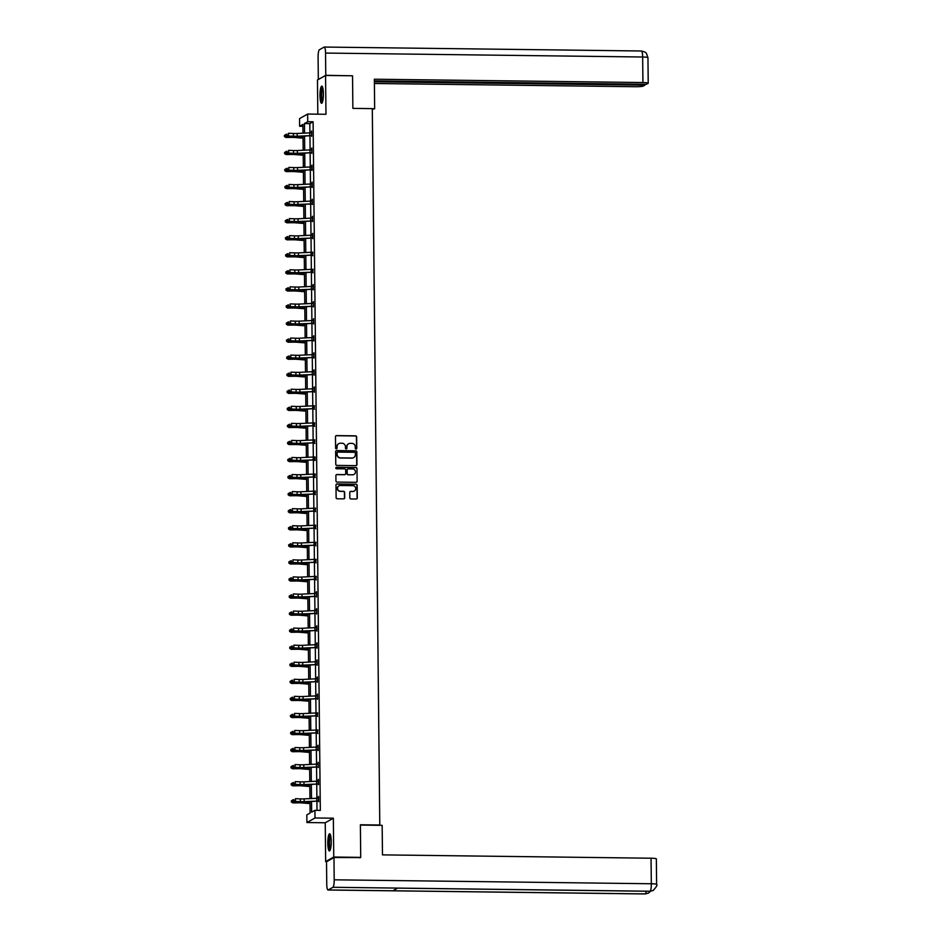 <?xml version="1.0" encoding="UTF-8"?>
<svg xmlns="http://www.w3.org/2000/svg" width="941" height="941" viewBox="0 0 941 941"><rect width="100%" height="100%" fill="white"/><g stroke="black" fill="none" stroke-linecap="round" stroke-linejoin="round"><path stroke-width="1.41" d="M356.039 449.069A0.753 0.741 60.7 0 0 356.78 448.328L356.651 436.93A1.082 1.047 60.7 0 0 355.592 435.836L336.525 435.601A1.082 1.047 60.7 0 0 335.478 436.659L335.596 448.069A0.753 0.741 60.7 0 0 336.713 448.739A0.753 0.741 60.7 0 0 337.078 448.092L337.066 446.61A3.458 3.364 60.7 0 1 340.419 443.223L342.006 443.235A3.458 3.364 60.7 0 1 345.429 446.716L345.453 448.187A0.753 0.741 60.7 0 0 346.559 448.857A0.753 0.741 60.7 0 0 346.935 448.21L346.911 446.728A3.458 3.364 60.7 0 1 350.264 443.34L351.852 443.364A3.458 3.364 60.7 0 1 355.275 446.834L355.298 448.316A0.753 0.741 60.7 0 0 356.039 449.069M356.286 449.033A0.753 0.741 60.7 0 0 356.557 448.457L356.439 437.047A1.082 1.047 60.7 0 0 355.369 435.965L336.313 435.73A1.082 1.047 60.7 0 0 335.902 435.801M336.596 448.786A0.753 0.741 60.7 0 0 336.866 448.21L337.066 446.61M346.441 448.916A0.753 0.741 60.7 0 0 346.711 448.328L346.911 446.728M331.232 841.395A8.587 1.706 -89.3 0 0 329.632 833.773A8.587 1.706 -89.3 0 0 327.809 843.324A8.587 1.706 -89.3 0 0 329.421 850.946A8.587 1.706 -89.3 0 0 331.232 841.395M323.398 93.724A8.587 1.706 -89.3 0 0 321.798 86.102A8.587 1.706 -89.3 0 0 319.987 95.653A8.587 1.706 -89.3 0 0 321.587 103.275A8.587 1.706 -89.3 0 0 323.398 93.724M349.829 497.86A1.082 1.047 60.7 0 0 350.899 498.953L356.251 499.012A1.082 1.047 60.7 0 0 357.298 497.954L357.168 485.285A1.082 1.047 60.7 0 0 356.098 484.203L337.031 483.968A1.082 1.047 60.7 0 0 335.984 485.027L336.125 497.695A1.082 1.047 60.7 0 0 337.196 498.777L343.653 498.859A1.082 1.047 60.7 0 0 344.7 497.801L344.641 492.378A1.082 1.047 60.7 0 0 343.571 491.296L340.371 491.249A2.894 2.811 60.7 0 1 338.925 485.862A2.894 2.811 60.7 0 1 340.313 485.509L352.851 485.662A2.894 2.811 60.7 0 1 354.298 491.061A2.894 2.811 60.7 0 1 352.91 491.414L350.817 491.378A1.082 1.047 60.7 0 0 349.77 492.449L349.829 497.86M326.762 861.603L325.645 861.591L333.749 857.028L360.721 857.369L360.379 824.775L379.788 825.01L372.295 108.627L352.875 108.38L352.534 75.786L325.562 75.456L325.974 114.284L307.636 114.049L307.719 121.707L313.106 121.777L320.328 810.389L314.929 810.319L315.012 817.976L306.907 822.54L306.825 814.882L310.107 813.036L309.989 801.697M333.749 857.028L333.349 818.2L315.012 817.976M355.898 465.63A1.082 1.047 60.7 0 0 356.945 464.572L356.815 451.903A1.082 1.047 60.7 0 0 355.745 450.81L336.69 450.574A1.082 1.047 60.7 0 0 335.643 451.633L335.772 464.301A1.082 1.047 60.7 0 0 336.843 465.395L355.898 465.63M356.992 468.594L357.121 481.263A1.082 1.047 60.7 0 1 356.074 482.321L337.019 482.086A1.082 1.047 60.7 0 1 335.949 481.004L335.89 475.581A1.082 1.047 60.7 0 1 336.937 474.523L344.665 474.617A1.082 1.047 60.7 0 0 345.712 473.558L345.676 469.959A1.082 1.047 60.7 0 0 344.606 468.877L336.56 468.771A0.753 0.741 60.7 0 1 336.184 467.359A0.753 0.741 60.7 0 1 336.549 467.265L355.921 467.512A1.082 1.047 60.7 0 1 356.992 468.594L357.121 481.263M360.721 857.369L359.815 857.874M325.562 75.456L317.458 80.009L317.823 114.179M313.106 121.777L309.824 123.624L309.918 132.916M309.954 135.975L310.107 149.984M310.13 153.03L310.283 167.039M310.307 170.098L310.459 184.107M310.495 187.165L310.636 201.162M310.671 204.221L310.812 218.23M310.848 221.288L310.989 235.285M311.024 238.344L311.177 252.353M311.2 255.411L311.353 269.42M311.389 272.467L311.53 286.476M311.565 289.534L311.706 303.543M311.742 306.59L311.883 320.599M311.918 323.657L312.071 337.666M312.094 340.713L312.247 354.722M312.283 357.78L312.424 371.789M312.459 374.847L312.6 388.845M312.635 391.903L312.777 405.912M312.812 408.97L312.965 422.98M312.988 426.026L313.141 440.035M313.165 443.093L313.318 457.103M313.353 460.149L313.494 474.158M313.529 477.216L313.671 491.226M313.706 494.272L313.859 508.281M313.882 511.339L314.035 525.349M314.059 528.407L314.212 542.404M314.247 545.462L314.388 559.472M314.423 562.53L314.565 576.527M314.6 579.585L314.741 593.595M314.776 596.653L314.929 610.662M314.953 613.708L315.106 627.718M315.141 630.776L315.282 644.785M315.317 647.831L315.458 661.841M315.494 664.899L315.635 678.908M315.67 681.966L315.823 695.964M315.847 699.022L316 713.031M316.035 716.089L316.176 730.087M316.211 733.145L316.352 747.154M316.388 750.212L316.529 764.221M316.564 767.268L316.717 781.277M316.741 784.335L316.894 798.344M316.917 801.391L317.011 810.342M311.671 136.316L311.612 130.987L311.083 132.893M311.847 153.371L311.789 148.043L311.259 149.96M312.024 170.439L311.965 165.11L311.436 167.016M312.2 187.494L312.141 182.166L311.612 184.083M312.377 204.562L312.33 199.233L311.789 201.139M312.565 221.617L312.506 216.289L311.977 218.206M312.741 238.685L312.683 233.356L312.153 235.262M312.365 255.517L312.33 252.329M312.541 272.572L312.506 269.397M313.271 289.875L313.224 284.547L312.683 286.452M313.447 306.931L313.4 301.602L312.871 303.52M313.635 323.998L313.576 318.67L313.047 320.575M313.812 341.054L313.753 335.725L313.224 337.643M313.988 358.121L313.929 352.793L313.4 354.698M314.165 375.177L314.106 369.848L313.576 371.766M314.341 392.244L314.294 386.916L313.765 388.821M313.976 409.076L313.941 405.889M314.153 426.132L314.118 422.956M314.329 443.199L314.294 440.012M314.506 460.255L314.47 457.079M314.682 477.322L314.647 474.135M314.87 494.378L314.835 491.202M315.047 511.445L315.012 508.258M315.223 528.501L315.188 525.325M315.4 545.568L315.364 542.381M315.576 562.636L315.541 559.448M315.753 579.691L315.729 576.504M316.494 596.982L316.435 591.666L315.905 593.571M316.67 614.05L316.611 608.721L316.082 610.638M316.846 631.117L316.788 625.789L316.258 627.694M317.023 648.173L316.976 642.844L316.435 644.761M317.199 665.24L317.152 659.912L316.623 661.817M317.388 682.296L317.329 676.967L316.799 678.884M317.564 699.363L317.505 694.035L316.976 695.94M317.188 716.195L317.152 713.007M317.364 733.251L317.329 730.063M318.093 750.542L318.046 745.225L317.517 747.13M318.281 767.609L318.223 762.281L317.693 764.198M318.458 784.676L318.399 779.348L317.87 781.253M318.634 801.732L318.576 796.404L318.046 798.321M333.349 818.2L325.245 822.763L325.645 861.591M325.245 822.763L306.907 822.54M302.92 126.306L299.614 126.27L299.532 118.613L307.636 114.049M311.53 801.626L311.647 812.165L314.929 810.319M307.719 121.707L304.437 123.553L304.531 133.151M304.566 136.21L304.708 150.207M304.743 153.265L304.884 167.275M304.919 170.333L305.072 184.33M305.096 187.388L305.249 201.398M305.284 204.456L305.425 218.465M305.46 221.511L305.602 235.521M305.637 238.579L305.778 252.588M305.813 255.634L305.966 269.644M305.99 272.702L306.143 286.711M306.178 289.757L306.319 303.767M306.354 306.825L306.495 320.834M306.531 323.892L306.672 337.89M306.707 340.948L306.86 354.957M306.884 358.015L307.037 372.013M307.06 375.071L307.213 389.08M307.248 392.138L307.389 406.147M307.425 409.194L307.566 423.203M307.601 426.261L307.754 440.27M307.778 443.317L307.93 457.326M307.954 460.384L308.107 474.393M308.142 477.452L308.283 491.449M308.319 494.507L308.46 508.516M308.495 511.575L308.636 525.572M308.672 528.63L308.824 542.639M308.848 545.698L309.001 559.707M309.036 562.753L309.177 576.762M309.213 579.821L309.354 593.83M309.389 596.876L309.53 610.885M309.565 613.944L309.718 627.953M309.742 631.011L309.895 645.008M309.93 648.067L310.071 662.076M310.107 665.134L310.248 679.131M310.283 682.19L310.424 696.199M310.459 699.257L310.612 713.266M310.636 716.313L310.789 730.322M310.812 733.38L310.965 747.389M311 750.436L311.142 764.445M311.177 767.503L311.318 781.512M311.353 784.559L311.506 798.568M302.99 133.21L302.896 124.424L299.614 126.27M309.954 798.638L309.812 784.629M309.777 781.571L309.636 767.574M309.601 764.515L309.46 750.506M309.424 747.448L309.271 733.439M309.248 730.392L309.095 716.383M309.06 713.325L308.919 699.316M308.883 696.269L308.742 682.26M308.707 679.202L308.566 665.193M308.53 662.135L308.377 648.137M308.354 645.079L308.201 631.07M308.178 628.012L308.025 614.014M307.989 610.956L307.848 596.947M307.813 593.889L307.672 579.879M307.636 576.833L307.484 562.824M307.46 559.766L307.307 545.756M307.284 542.71L307.131 528.701M307.095 525.643L306.954 511.633M306.919 508.587L306.778 494.578M306.742 491.52L306.601 477.51M306.566 474.452L306.413 460.455M306.39 457.397L306.237 443.387M306.201 440.329L306.06 426.332M306.025 423.274L305.884 409.264M305.849 406.206L305.707 392.197M305.672 389.151L305.519 375.141M305.496 372.083L305.343 358.074M305.307 355.028L305.166 341.018M305.131 337.96L304.99 323.951M304.955 320.893L304.813 306.895M304.778 303.837L304.625 289.828M304.602 286.77L304.449 272.772M304.425 269.714L304.272 255.705M304.237 252.647L304.096 238.638M304.061 235.591L303.919 221.582M303.884 218.524L303.731 204.515M303.708 201.468L303.555 187.459M303.531 184.401L303.378 170.392M303.343 167.333L303.202 153.336M303.167 150.278L303.026 136.269M309.824 123.624L304.437 123.553M348.499 443.823A3.458 3.364 60.7 0 0 346.7 446.857M338.654 443.705A3.458 3.364 60.7 0 0 336.854 446.74M356.298 465.548A1.082 1.047 60.7 0 0 356.721 464.689L356.592 452.021A1.082 1.047 60.7 0 0 355.522 450.939L336.466 450.704A1.082 1.047 60.7 0 0 336.066 450.774M355.345 453.068A0.753 0.741 60.7 0 0 354.592 452.303L337.866 452.092A0.753 0.741 60.7 0 0 337.137 452.833L337.149 454.397A3.458 3.364 60.7 0 0 340.571 457.867L352.005 458.008A3.458 3.364 60.7 0 0 355.357 454.621L355.345 453.068M337.396 452.256A0.753 0.741 60.7 0 0 336.913 452.962L337.137 452.833M353.557 457.655A3.458 3.364 60.7 0 1 351.793 458.138L340.36 457.996A3.458 3.364 60.7 0 1 336.925 454.515L336.913 452.962M356.474 482.251A1.082 1.047 60.7 0 0 356.898 481.392M345.065 474.535A1.082 1.047 60.7 0 1 344.441 474.735L336.713 474.64A1.082 1.047 60.7 0 0 336.313 474.723M356.768 468.724A1.082 1.047 60.7 0 0 355.698 467.63L336.325 467.395A0.753 0.741 60.7 0 0 336.078 467.43M352.687 474.711A2.894 2.811 60.7 0 0 355.392 471.147A2.894 2.811 60.7 0 0 352.628 468.971L348.205 468.912A1.082 1.047 60.7 0 0 347.158 469.971L347.194 473.57A1.082 1.047 60.7 0 0 348.264 474.664L352.463 474.84A2.894 2.811 60.7 0 0 353.957 474.417M347.582 469.112A1.082 1.047 60.7 0 0 346.935 470.1L347.158 469.971M352.463 474.84L348.041 474.782A1.082 1.047 60.7 0 1 346.982 473.699L346.935 470.1M354.192 491.12A2.894 2.811 60.7 0 1 352.699 491.531L350.605 491.508A1.082 1.047 60.7 0 0 350.193 491.578M338.807 485.921A2.894 2.811 60.7 0 0 340.148 491.378L340.371 491.249M344.053 498.789A1.082 1.047 60.7 0 0 344.477 497.918L344.418 492.508A1.082 1.047 60.7 0 0 343.347 491.414L340.148 491.378M356.651 498.942A1.082 1.047 60.7 0 0 357.074 498.083L356.945 485.415A1.082 1.047 60.7 0 0 355.874 484.321L336.819 484.086A1.082 1.047 60.7 0 0 336.408 484.168M303.037 138.174L294.874 137.504A5.505 0.612 179.4 0 0 291.263 137.41L285.888 137.48L284.429 136.586L284.394 135.363L286.382 134.434M285.793 134.434L285.817 137.174L291.204 137.104A8.257 0.929 -0.6 0 1 296.603 137.257L303.037 137.774M284.405 136.457L285.888 137.48M311.624 132.763L297.168 133.469A5.505 0.612 -0.6 0 1 293.369 133.469L288.475 133.281L288.499 136.01L287.37 136.304L292.263 136.504A8.257 0.929 179.4 0 0 297.968 136.492L311.318 135.633L297.203 136.198A5.505 0.612 -0.6 0 1 293.404 136.21L288.499 136.01L286.852 135.222L286.84 134.128L286.852 135.222M286.393 135.339L287.37 136.304M322.457 102.122A7.434 1.482 90.7 0 1 321.316 99.111A7.434 1.482 90.7 0 1 321.269 91.359A7.434 1.482 90.7 0 1 322.645 87.266M322.845 88.019A6.881 1.364 -89.3 0 0 321.94 98.793A6.881 1.364 -89.3 0 0 322.681 101.381M322.245 86.419A8.528 1.694 -89.3 0 0 321.128 99.758A8.528 1.694 -89.3 0 0 322.045 102.969M330.291 849.794A7.434 1.482 90.7 0 1 329.138 846.782A7.434 1.482 90.7 0 1 329.103 839.031A7.434 1.482 90.7 0 1 330.467 834.938M330.679 835.69A6.881 1.364 -89.3 0 0 329.773 846.465A6.881 1.364 -89.3 0 0 330.514 849.053M330.079 834.091A8.528 1.694 -89.3 0 0 328.962 847.429A8.528 1.694 -89.3 0 0 329.868 850.64M372.295 109.427L374.659 108.733L374.353 79.209L642.926 82.537L642.656 57.001L325.539 53.061L325.774 75.315L352.205 75.786M372.295 108.709L374.659 108.733M374.389 83.49L635.481 86.725A6.599 0.741 179.4 0 0 643.268 86.066L644.903 85.149L374.377 81.796M325.539 53.061A6.775 1.341 -89.3 0 0 324.28 47.05A6.775 1.341 -89.3 0 0 324.127 47.097L319.375 49.767A6.775 1.341 -89.3 0 0 318.093 57.248L318.329 79.503L325.774 75.315M374.365 80.902L646.455 84.278L648.09 83.361A6.599 0.741 179.4 0 0 648.22 83.208A6.599 0.741 179.4 0 0 642.926 82.537M644.891 84.255L644.903 85.149M360.379 825.069L382.164 825.339L382.469 854.875L651.054 858.216A6.599 0.741 -0.6 0 1 656.347 858.886L656.606 884.422A6.599 0.741 -0.6 0 0 651.325 883.752L651.054 858.216M328.174 889.963L392.891 890.774L397.643 888.092L332.926 887.292L328.174 889.963A6.775 1.341 -89.3 0 1 328.009 890.01A6.775 1.341 -89.3 0 1 326.75 883.999L326.515 861.744L333.973 857.545L360.391 857.557M332.926 887.292A6.775 1.341 -89.3 0 0 334.196 879.811L333.973 857.545M649.76 891.233A6.775 1.341 -89.3 0 0 649.902 891.268A6.775 1.341 -89.3 0 0 650.043 891.233L653.207 890.433C656.5 886.845 657.63 884.846 656.606 884.422M644.985 893.903A6.775 1.341 -89.3 0 0 645.138 893.95A6.775 1.341 -89.3 0 0 645.291 893.903L648.431 893.115L650.549 891.245M303.225 155.23L295.051 154.571A5.505 0.612 179.4 0 0 291.439 154.465L286.064 154.536L284.605 153.642L284.57 152.43L286.558 151.489M285.97 151.501L286.005 154.23L291.381 154.159A8.257 0.929 -0.6 0 1 296.78 154.312L303.214 154.83M284.582 153.524L286.064 154.536M303.402 172.297L295.227 171.638A5.505 0.612 179.4 0 0 291.628 171.533L286.24 171.603L284.782 170.709L284.747 169.486L286.746 168.557M286.146 168.557L286.182 171.297L291.557 171.227A8.257 0.929 -0.6 0 1 296.968 171.38L303.39 171.897M284.758 170.58L286.24 171.603M311.812 149.819L297.356 150.525A5.505 0.612 -0.6 0 1 293.557 150.536L288.652 150.337L288.675 153.077L287.546 153.359L292.451 153.559A8.257 0.929 179.4 0 0 298.144 153.548L311.495 152.689L297.38 153.265A5.505 0.612 -0.6 0 1 293.58 153.265L288.675 153.077L287.029 152.289L287.017 151.195L287.029 152.289M286.57 152.407L287.546 153.359M311.989 166.886L297.532 167.592A5.505 0.612 -0.6 0 1 293.733 167.592L288.828 167.404L288.852 170.133L287.723 170.427L292.627 170.627A8.257 0.929 179.4 0 0 298.321 170.615L311.671 169.756L297.556 170.321A5.505 0.612 -0.6 0 1 293.757 170.333L288.852 170.133L287.205 169.345L287.193 168.251L287.205 169.345M311.671 169.756L311.965 166.886M286.746 169.462L287.723 170.427M303.578 189.353L295.403 188.694A5.505 0.612 179.4 0 0 291.804 188.6L286.429 188.659L284.97 187.765L284.923 186.553L286.923 185.612M286.335 185.624L286.358 188.353L291.734 188.282A8.257 0.929 -0.6 0 1 297.144 188.435L303.578 188.953M284.935 187.647L286.429 188.659M303.755 206.42L295.58 205.761A5.505 0.612 179.4 0 0 291.981 205.656L286.605 205.726L285.147 204.832L285.111 203.621L287.099 202.68M286.511 202.68L286.534 205.42L291.91 205.35A8.257 0.929 -0.6 0 1 297.321 205.503L303.755 206.02M285.111 204.715L286.605 205.726M303.931 223.476L295.768 222.817A5.505 0.612 179.4 0 0 292.157 222.723L286.782 222.794L285.323 221.9L285.288 220.676L287.276 219.735M286.687 219.747L286.711 222.476L292.098 222.405A8.257 0.929 -0.6 0 1 297.497 222.558L303.931 223.088M285.299 221.77L286.782 222.794M312.165 183.942L297.709 184.648A5.505 0.612 -0.6 0 1 293.91 184.659L289.005 184.46L289.04 187.2L287.899 187.494L292.804 187.682A8.257 0.929 179.4 0 0 298.497 187.671L311.859 186.812L297.732 187.388A5.505 0.612 -0.6 0 1 293.933 187.388L289.04 187.2L287.381 186.412L287.37 185.318L287.381 186.412M311.859 186.812L312.141 183.954M286.934 186.53L287.899 187.494M312.341 201.009L297.885 201.715A5.505 0.612 -0.6 0 1 294.086 201.727L289.181 201.527L289.216 204.256L288.075 204.55L292.98 204.75A8.257 0.929 179.4 0 0 298.685 204.738L312.036 203.879L297.921 204.444A5.505 0.612 -0.6 0 1 294.121 204.456L289.216 204.256L287.558 203.468L287.546 202.374L287.558 203.468M312.036 203.879L312.318 201.021M287.111 203.585L288.075 204.55M312.212 220.935L312.506 218.077L298.062 218.771A5.505 0.612 -0.6 0 1 294.262 218.782L289.369 218.583L289.393 221.323L288.264 221.617L293.157 221.805A8.257 0.929 179.4 0 0 298.862 221.794L312.212 220.935L298.097 221.511A5.505 0.612 -0.6 0 1 294.298 221.523L289.393 221.323L287.734 220.535L287.734 219.441L287.734 220.535M287.287 220.653L288.264 221.617M304.119 240.543L295.945 239.884A5.505 0.612 179.4 0 0 292.333 239.779L286.958 239.849L285.499 238.955L285.464 237.744L287.452 236.803M286.864 236.814L286.899 239.543L292.275 239.473A8.257 0.929 -0.6 0 1 297.674 239.626L304.108 240.143M285.476 238.838L286.958 239.849M312.388 238.002L312.683 235.144L298.238 235.838A5.505 0.612 -0.6 0 1 294.451 235.85L289.546 235.65L289.569 238.379L288.44 238.673L293.345 238.873A8.257 0.929 179.4 0 0 299.038 238.861L312.388 238.002L298.273 238.567A5.505 0.612 -0.6 0 1 294.474 238.579L289.569 238.379L287.922 237.602L287.911 236.509L287.922 237.602M287.464 237.72L288.44 238.673M304.296 257.611L296.121 256.94A5.505 0.612 179.4 0 0 292.522 256.846L287.134 256.917L285.676 256.023L285.641 254.799L287.64 253.858M287.04 253.87L287.076 256.611L292.451 256.54A8.257 0.929 -0.6 0 1 297.862 256.681L304.284 257.211M285.652 255.893L287.134 256.917M312.565 255.058L312.859 252.2L298.426 252.894A5.505 0.612 -0.6 0 1 294.627 252.906L289.722 252.706L289.746 255.446L288.616 255.74L293.521 255.94A8.257 0.929 179.4 0 0 299.214 255.917L312.565 255.058L298.45 255.634A5.505 0.612 -0.6 0 1 294.651 255.646L289.746 255.446L288.099 254.658L288.087 253.564L288.099 254.658M312.918 255.74L312.012 255.376M287.64 254.776L288.616 255.74M304.472 274.666L296.297 274.007A5.505 0.612 179.4 0 0 292.698 273.902L287.311 273.972L285.852 273.078L285.817 271.867L287.817 270.926M287.217 270.937L287.252 273.666L292.627 273.596A8.257 0.929 -0.6 0 1 298.038 273.749L304.472 274.266M285.829 272.961L287.311 273.972M312.741 272.125L313.035 269.267L298.603 269.961A5.505 0.612 -0.6 0 1 294.804 269.973L289.899 269.773L289.934 272.502L288.793 272.796L293.698 272.996A8.257 0.929 179.4 0 0 299.391 272.984L312.741 272.125L298.626 272.69A5.505 0.612 -0.6 0 1 294.827 272.702L289.934 272.502L288.275 271.726L288.264 270.632L288.275 271.726M313.094 272.808L312.189 272.443M287.828 271.843L288.793 272.796M304.649 291.734L296.474 291.063A5.505 0.612 179.4 0 0 292.874 290.969L287.499 291.04L286.04 290.146L285.993 288.922L287.993 287.993M287.405 287.993L287.428 290.734L292.804 290.663A8.257 0.929 -0.6 0 1 298.215 290.816L304.649 291.334M286.005 290.016L287.499 291.04M312.93 289.193L313.212 286.323L298.779 287.029A5.505 0.612 -0.6 0 1 294.98 287.029L290.075 286.829L290.11 289.569L288.969 289.863L293.874 290.063A8.257 0.929 179.4 0 0 299.579 290.051L312.93 289.193L298.803 289.757A5.505 0.612 -0.6 0 1 295.015 289.769L290.11 289.569L288.452 288.781L288.44 287.687L288.452 288.781M288.005 288.899L288.969 289.863M304.825 308.789L296.65 308.13A5.505 0.612 179.4 0 0 293.051 308.025L287.675 308.095L286.217 307.201L286.182 305.99L288.169 305.049M287.581 305.06L287.605 307.789L292.992 307.719A8.257 0.929 -0.6 0 1 298.391 307.872L304.825 308.389M286.193 307.084L287.675 308.095M313.412 303.378L298.956 304.084A5.505 0.612 -0.6 0 1 295.156 304.096L290.251 303.896L290.287 306.625L289.158 306.919L294.051 307.119A8.257 0.929 179.4 0 0 299.756 307.107L313.106 306.248L298.991 306.825A5.505 0.612 -0.6 0 1 295.192 306.825L290.287 306.625L288.628 305.849L288.616 304.755L288.628 305.849M288.181 305.966L289.158 306.919M305.013 325.857L296.838 325.198A5.505 0.612 179.4 0 0 293.227 325.092L287.852 325.163L286.393 324.269L286.358 323.045L288.346 322.116M287.758 322.116L287.793 324.857L293.169 324.786A8.257 0.929 -0.6 0 1 298.568 324.939L305.002 325.457M286.37 324.139L287.852 325.163M313.282 323.316L313.576 320.446L299.132 321.152A5.505 0.612 -0.6 0 1 295.333 321.152L290.44 320.963L290.463 323.692L289.334 323.986L294.239 324.186A8.257 0.929 179.4 0 0 299.932 324.175L313.282 323.316L299.167 323.88A5.505 0.612 -0.6 0 1 295.368 323.892L290.463 323.692L288.816 322.904L288.805 321.81L288.816 322.904M288.358 323.022L289.334 323.986M305.19 342.912L297.015 342.253A5.505 0.612 179.4 0 0 293.416 342.159L288.028 342.218L286.57 341.324L286.534 340.113L288.522 339.172M287.934 339.183L287.97 341.912L293.345 341.842A8.257 0.929 -0.6 0 1 298.744 341.995L305.178 342.512M286.546 341.207L288.028 342.218M313.459 340.371L313.753 337.513L299.32 338.207A5.505 0.612 -0.6 0 1 295.521 338.219L290.616 338.019L290.64 340.76L289.51 341.042L294.415 341.242A8.257 0.929 179.4 0 0 300.108 341.23L313.459 340.371L299.344 340.948A5.505 0.612 -0.6 0 1 295.545 340.948L290.64 340.76L288.993 339.972L288.981 338.878L288.993 339.972M288.534 340.089L289.51 341.042M305.366 359.98L297.191 359.321A5.505 0.612 179.4 0 0 293.592 359.215L288.205 359.286L286.746 358.392L286.711 357.18L288.711 356.239M288.111 356.239L288.146 358.98L293.521 358.909A8.257 0.929 -0.6 0 1 298.932 359.062L305.366 359.58M286.723 358.274L288.205 359.286M313.635 357.439L313.929 354.569L299.497 355.275A5.505 0.612 -0.6 0 1 295.697 355.275L290.793 355.086L290.816 357.815L289.687 358.109L294.592 358.309A8.257 0.929 179.4 0 0 300.285 358.298L313.635 357.439L299.52 358.003A5.505 0.612 -0.6 0 1 295.721 358.015L290.816 357.815L289.169 357.027L289.158 355.933L289.169 357.027M288.711 357.145L289.687 358.109M305.543 377.035L297.368 376.376A5.505 0.612 179.4 0 0 293.768 376.282L288.393 376.353L286.934 375.459L286.887 374.236L288.887 373.295M288.299 373.306L288.322 376.035L293.698 375.965A8.257 0.929 -0.6 0 1 299.109 376.118L305.543 376.647M286.899 375.33L288.393 376.353M313.824 374.494L314.106 371.636L299.673 372.33A5.505 0.612 -0.6 0 1 295.874 372.342L290.969 372.142L291.004 374.883L289.863 375.177L294.768 375.365A8.257 0.929 179.4 0 0 300.473 375.353L313.824 374.494L299.697 375.071A5.505 0.612 -0.6 0 1 295.909 375.083L291.004 374.883L289.346 374.095L289.334 373.001L289.346 374.095M288.899 374.212L289.863 375.177M305.719 394.103L297.544 393.444A5.505 0.612 179.4 0 0 293.945 393.338L288.569 393.409L287.111 392.515L287.076 391.303L289.063 390.362M288.475 390.362L288.499 393.103L293.886 393.032A8.257 0.929 -0.6 0 1 299.285 393.185L305.719 393.703M287.087 392.397L288.569 393.409M314 391.562L314.282 388.704L299.85 389.398A5.505 0.612 -0.6 0 1 296.05 389.409L291.145 389.209L291.181 391.938L290.051 392.232L294.945 392.432A8.257 0.929 179.4 0 0 300.649 392.421L314 391.562L299.885 392.126A5.505 0.612 -0.6 0 1 296.086 392.138L291.181 391.938L289.522 391.162L289.51 390.068L289.522 391.162M289.075 391.268L290.051 392.232M305.896 411.158L297.732 410.499A5.505 0.612 179.4 0 0 294.121 410.405L288.746 410.476L287.287 409.582L287.252 408.359L289.24 407.418M288.652 407.429L288.675 410.158L294.062 410.1A8.257 0.929 -0.6 0 1 299.461 410.241L305.896 410.77M287.264 409.453L288.746 410.476M314.176 408.617L314.47 405.759L300.026 406.453A5.505 0.612 -0.6 0 1 296.227 406.465L291.334 406.265L291.357 409.006L290.228 409.3L295.133 409.488A8.257 0.929 179.4 0 0 300.826 409.476L314.176 408.617L300.061 409.194A5.505 0.612 -0.6 0 1 296.262 409.206L291.357 409.006L289.71 408.218L289.699 407.124L289.71 408.218M314.529 409.3L313.624 408.935M289.252 408.335L290.228 409.3M306.084 428.226L297.909 427.567A5.505 0.612 179.4 0 0 294.298 427.461L288.922 427.532L287.464 426.638L287.428 425.426L289.416 424.485M288.828 424.497L288.863 427.226L294.239 427.155A8.257 0.929 -0.6 0 1 299.638 427.308L306.072 427.826M287.44 426.52L288.922 427.532M314.353 425.685L314.647 422.827L300.214 423.521A5.505 0.612 -0.6 0 1 296.415 423.532L291.51 423.332L291.534 426.061L290.404 426.355L295.309 426.555A8.257 0.929 179.4 0 0 301.002 426.544L314.353 425.685L300.238 426.249A5.505 0.612 -0.6 0 1 296.439 426.261L291.534 426.061L289.887 425.285L289.875 424.191L289.887 425.285M314.706 426.367L313.8 425.991M289.428 425.403L290.404 426.355M306.26 445.293L298.085 444.623A5.505 0.612 179.4 0 0 294.486 444.528L289.099 444.599L287.64 443.705L287.605 442.482L289.605 441.541M289.005 441.552L289.04 444.293L294.415 444.223A8.257 0.929 -0.6 0 1 299.826 444.375L306.248 444.893M287.617 443.576L289.099 444.599M314.529 442.752L314.823 439.882L300.391 440.576A5.505 0.612 -0.6 0 1 296.591 440.588L291.686 440.388L291.71 443.129L290.581 443.423L295.486 443.623A8.257 0.929 179.4 0 0 301.179 443.599L314.529 442.752L300.414 443.317A5.505 0.612 -0.6 0 1 296.615 443.329L291.71 443.129L290.063 442.341L290.051 441.247L290.063 442.341M314.882 443.434L313.976 443.058M289.605 442.458L290.581 443.423M306.437 462.349L298.262 461.69A5.505 0.612 179.4 0 0 294.662 461.584L289.287 461.655L287.828 460.761L287.781 459.549L289.781 458.608M289.193 458.62L289.216 461.349L294.592 461.278A8.257 0.929 -0.6 0 1 300.003 461.431L306.437 461.949M287.793 460.643L289.287 461.655M315.023 456.938L300.567 457.644A5.505 0.612 -0.6 0 1 296.768 457.655L291.863 457.455L291.898 460.184L290.757 460.478L295.662 460.678A8.257 0.929 179.4 0 0 301.367 460.667L314.717 459.808L300.591 460.384A5.505 0.612 -0.6 0 1 296.791 460.384L291.898 460.184L290.24 459.408L290.228 458.314L290.24 459.408M315.059 460.49L314.153 460.125M289.793 459.526L290.757 460.478M306.613 479.416L298.438 478.757A5.505 0.612 179.4 0 0 294.839 478.651L289.463 478.722L288.005 477.828L287.97 476.605L289.957 475.675M289.369 475.675L289.393 478.416L294.78 478.346A8.257 0.929 -0.6 0 1 300.179 478.499L306.613 479.016M287.981 477.699L289.463 478.722M314.894 476.875L315.176 474.005L300.744 474.711A5.505 0.612 -0.6 0 1 296.944 474.711L292.039 474.523L292.075 477.252L290.934 477.546L295.839 477.746A8.257 0.929 179.4 0 0 301.543 477.734L314.894 476.875L300.779 477.44A5.505 0.612 -0.6 0 1 296.98 477.452L292.075 477.252L290.416 476.464L290.404 475.37L290.416 476.464M315.235 477.558L314.341 477.181M289.969 476.581L290.934 477.546M306.79 496.472L298.626 495.813A5.505 0.612 179.4 0 0 295.015 495.707L289.64 495.778L288.181 494.884L288.146 493.672L290.134 492.731M289.546 492.743L289.569 495.472L294.956 495.401A8.257 0.929 -0.6 0 1 300.355 495.554L306.79 496.072M288.158 494.766L289.64 495.778M315.07 493.931L315.364 491.073L300.92 491.767A5.505 0.612 -0.6 0 1 297.121 491.778L292.228 491.578L292.251 494.319L291.122 494.601L296.015 494.801A8.257 0.929 179.4 0 0 301.72 494.79L315.07 493.931L300.955 494.507A5.505 0.612 -0.6 0 1 297.156 494.507L292.251 494.319L290.604 493.531L290.593 492.437L290.604 493.531M315.423 494.613L314.517 494.248M290.146 493.649L291.122 494.601M306.978 513.539L298.803 512.88A5.505 0.612 179.4 0 0 295.192 512.774L289.816 512.845L288.358 511.951L288.322 510.74L290.31 509.799M289.722 509.799L289.757 512.539L295.133 512.469A8.257 0.929 -0.6 0 1 300.532 512.622L306.966 513.139M288.334 511.822L289.816 512.845M315.564 508.128L301.108 508.834A5.505 0.612 -0.6 0 1 297.309 508.834L292.404 508.646L292.428 511.375L291.298 511.669L296.203 511.869A8.257 0.929 179.4 0 0 301.896 511.857L315.247 510.998L301.132 511.563A5.505 0.612 -0.6 0 1 297.332 511.575L292.428 511.375L290.781 510.587L290.769 509.493L290.781 510.587M315.247 510.998L315.541 508.128M315.6 511.681L314.694 511.304M290.322 510.704L291.298 511.669M307.154 530.595L298.979 529.936A5.505 0.612 179.4 0 0 295.38 529.842L289.993 529.912L288.534 529.018L288.499 527.795L290.498 526.854M289.899 526.866L289.934 529.595L295.309 529.524A8.257 0.929 -0.6 0 1 300.72 529.677L307.142 530.206M288.511 528.889L289.993 529.912M315.741 525.184L301.285 525.89A5.505 0.612 -0.6 0 1 297.485 525.901L292.58 525.701L292.604 528.442L291.475 528.736L296.38 528.924A8.257 0.929 179.4 0 0 302.073 528.913L315.423 528.054L301.308 528.63A5.505 0.612 -0.6 0 1 297.509 528.63L292.604 528.442L290.957 527.654L290.945 526.56L290.957 527.654M315.423 528.054L315.717 525.196M315.776 528.736L314.87 528.371M290.498 527.772L291.475 528.736M307.331 547.662L299.156 547.003A5.505 0.612 179.4 0 0 295.556 546.897L290.181 546.968L288.722 546.074L288.675 544.863L290.675 543.922M290.087 543.922L290.11 546.662L295.486 546.592A8.257 0.929 -0.6 0 1 300.897 546.745L307.331 547.262M288.687 545.956L290.181 546.968M315.917 542.251L301.461 542.957A5.505 0.612 -0.6 0 1 297.662 542.969L292.757 542.769L292.792 545.498L291.651 545.792L296.556 545.992A8.257 0.929 179.4 0 0 302.249 545.98L315.611 545.121L301.485 545.686A5.505 0.612 -0.6 0 1 297.685 545.698L292.792 545.498L291.134 544.71L291.122 543.616L291.134 544.71M315.611 545.121L315.894 542.263M315.953 545.804L315.047 545.427M290.687 544.827L291.651 545.792M307.507 564.718L299.332 564.059A5.505 0.612 179.4 0 0 295.733 563.965L290.357 564.035L288.899 563.141L288.863 561.918L290.851 560.977M290.263 560.989L290.287 563.718L295.662 563.659A8.257 0.929 -0.6 0 1 301.073 563.8L307.507 564.329M288.863 563.012L290.357 564.035M316.094 559.307L301.638 560.013A5.505 0.612 -0.6 0 1 297.838 560.024L292.933 559.824L292.969 562.565L291.828 562.859L296.733 563.047A8.257 0.929 179.4 0 0 302.437 563.036L315.788 562.177L301.673 562.753A5.505 0.612 -0.6 0 1 297.874 562.765L292.969 562.565L291.31 561.777L291.298 560.683L291.31 561.777M315.788 562.177L316.07 559.319M316.129 562.859L315.235 562.495M290.863 561.895L291.828 562.859M307.683 581.785L299.52 581.126A5.505 0.612 179.4 0 0 295.909 581.02L290.534 581.091L289.075 580.197L289.04 578.986L291.028 578.045M290.44 578.056L290.463 580.785L295.85 580.715A8.257 0.929 -0.6 0 1 301.249 580.868L307.683 581.385M289.052 580.079L290.534 581.091M316.27 576.374L301.814 577.08A5.505 0.612 -0.6 0 1 298.015 577.092L293.121 576.892L293.145 579.621L292.016 579.915L296.909 580.115A8.257 0.929 179.4 0 0 302.614 580.103L315.964 579.244L301.849 579.809A5.505 0.612 -0.6 0 1 298.05 579.821L293.145 579.621L291.487 578.844L291.487 577.75L291.487 578.844M315.964 579.244L316.258 576.386M316.317 579.927L315.411 579.55M291.04 578.962L292.016 579.915M307.872 598.852L299.697 598.182A5.505 0.612 179.4 0 0 296.086 598.088L290.71 598.158L289.252 597.264L289.216 596.041L291.204 595.1M290.616 595.112L290.651 597.853L296.027 597.782A8.257 0.929 -0.6 0 1 301.426 597.923L307.86 598.452M289.228 597.135L290.71 598.158M316.458 593.43L301.99 594.136A5.505 0.612 -0.6 0 1 298.203 594.147L293.298 593.947L293.321 596.688L292.192 596.982L297.097 597.182A8.257 0.929 179.4 0 0 302.79 597.159L316.141 596.3L302.026 596.876A5.505 0.612 -0.6 0 1 298.226 596.888L293.321 596.688L291.675 595.9L291.663 594.806L291.675 595.9M291.216 596.018L292.192 596.982M308.048 615.908L299.873 615.249A5.505 0.612 179.4 0 0 296.274 615.143L290.887 615.214L289.428 614.32L289.393 613.109L291.392 612.168M290.793 612.179L290.828 614.908L296.203 614.838A8.257 0.929 -0.6 0 1 301.614 614.991L308.036 615.508M289.405 614.202L290.887 615.214M316.635 610.497L302.179 611.203A5.505 0.612 -0.6 0 1 298.379 611.215L293.474 611.015L293.498 613.744L292.369 614.038L297.274 614.238A8.257 0.929 179.4 0 0 302.967 614.226L316.317 613.367L302.202 613.932A5.505 0.612 -0.6 0 1 298.403 613.944L293.498 613.744L291.851 612.967L291.839 611.873L291.851 612.967M291.392 613.085L292.369 614.038M308.225 632.975L300.05 632.305A5.505 0.612 179.4 0 0 296.45 632.211L291.063 632.281L289.605 631.387L289.569 630.164L291.569 629.235M290.981 629.235L291.004 631.976L296.38 631.905A8.257 0.929 -0.6 0 1 301.79 632.058L308.225 632.575M289.581 631.258L291.063 632.281M316.811 627.565L302.355 628.27A5.505 0.612 -0.6 0 1 298.556 628.27L293.651 628.082L293.686 630.811L292.545 631.105L297.45 631.305A8.257 0.929 179.4 0 0 303.143 631.293L316.494 630.435L302.379 630.999A5.505 0.612 -0.6 0 1 298.579 631.011L293.686 630.811L292.028 630.023L292.016 628.929L292.028 630.023M316.494 630.435L316.788 627.565M291.581 630.141L292.545 631.105M308.401 650.031L300.226 649.372A5.505 0.612 179.4 0 0 296.627 649.266L291.251 649.337L289.793 648.443L289.746 647.232L291.745 646.291M291.157 646.302L291.181 649.031L296.556 648.961A8.257 0.929 -0.6 0 1 301.967 649.114L308.401 649.631M289.757 648.325L291.251 649.337M316.988 644.62L302.531 645.326A5.505 0.612 -0.6 0 1 298.732 645.338L293.827 645.138L293.863 647.878L292.722 648.161L297.627 648.361A8.257 0.929 179.4 0 0 303.331 648.349L316.682 647.49L302.555 648.067A5.505 0.612 -0.6 0 1 298.767 648.067L293.863 647.878L292.204 647.09L292.192 645.997L292.204 647.09M316.682 647.49L316.964 644.632M291.757 647.208L292.722 648.161M308.577 667.098L300.402 666.44A5.505 0.612 179.4 0 0 296.803 666.334L291.428 666.404L289.969 665.51L289.934 664.287L291.922 663.358M291.334 663.358L291.357 666.099L296.744 666.028A8.257 0.929 -0.6 0 1 302.143 666.181L308.577 666.698M289.946 665.381L291.428 666.404M317.164 661.688L302.708 662.393A5.505 0.612 -0.6 0 1 298.909 662.393L294.004 662.205L294.039 664.934L292.91 665.228L297.803 665.428A8.257 0.929 179.4 0 0 303.508 665.416L316.858 664.558L302.743 665.122A5.505 0.612 -0.6 0 1 298.944 665.134L294.039 664.934L292.38 664.146L292.369 663.052L292.38 664.146M316.858 664.558L317.141 661.688M291.933 664.264L292.91 665.228M308.766 684.154L300.591 683.495A5.505 0.612 179.4 0 0 296.98 683.401L291.604 683.46L290.146 682.566L290.11 681.355L292.098 680.414M291.51 680.425L291.545 683.154L296.921 683.084A8.257 0.929 -0.6 0 1 302.32 683.237L308.754 683.754M290.122 682.448L291.604 683.46M317.035 681.613L317.329 678.755L302.884 679.449A5.505 0.612 -0.6 0 1 299.097 679.461L294.192 679.261L294.215 682.002L293.086 682.296L297.991 682.484A8.257 0.929 179.4 0 0 303.684 682.472L317.035 681.613L302.92 682.19A5.505 0.612 -0.6 0 1 299.12 682.19L294.215 682.002L292.569 681.213L292.557 680.12L292.569 681.213M292.11 681.331L293.086 682.296M308.942 701.221L300.767 700.563A5.505 0.612 179.4 0 0 297.168 700.457L291.781 700.527L290.322 699.633L290.287 698.422L292.275 697.481M291.686 697.481L291.722 700.222L297.097 700.151A8.257 0.929 -0.6 0 1 302.496 700.304L308.93 700.822M290.298 699.516L291.781 700.527M317.211 698.681L317.505 695.822L303.073 696.516A5.505 0.612 -0.6 0 1 299.273 696.528L294.368 696.328L294.392 699.057L293.263 699.351L298.168 699.551A8.257 0.929 179.4 0 0 303.861 699.539L317.211 698.681L303.096 699.245A5.505 0.612 -0.6 0 1 299.297 699.257L294.392 699.057L292.745 698.269L292.733 697.175L292.745 698.269M292.286 698.387L293.263 699.351M309.119 718.277L300.944 717.618A5.505 0.612 179.4 0 0 297.344 717.524L291.957 717.595L290.498 716.701L290.463 715.478L292.463 714.537M291.863 714.548L291.898 717.277L297.274 717.207A8.257 0.929 -0.6 0 1 302.684 717.36L309.119 717.889M290.475 716.572L291.957 717.595M317.388 715.736L317.682 712.878L303.249 713.572A5.505 0.612 -0.6 0 1 299.45 713.584L294.545 713.384L294.568 716.125L293.439 716.419L298.344 716.607A8.257 0.929 179.4 0 0 304.037 716.595L317.388 715.736L303.273 716.313A5.505 0.612 -0.6 0 1 299.473 716.324L294.568 716.125L292.922 715.336L292.91 714.243L292.922 715.336M317.74 716.419L316.835 716.054M292.463 715.454L293.439 716.419M309.295 735.344L301.12 734.686A5.505 0.612 179.4 0 0 297.521 734.58L292.145 734.65L290.687 733.757L290.64 732.545L292.639 731.604M292.051 731.616L292.075 734.345L297.45 734.274A8.257 0.929 -0.6 0 1 302.861 734.427L309.295 734.945M290.651 733.639L292.145 734.65M317.576 732.804L317.858 729.945L303.425 730.639A5.505 0.612 -0.6 0 1 299.626 730.651L294.721 730.451L294.756 733.18L293.616 733.474L298.52 733.674A8.257 0.929 179.4 0 0 304.225 733.662L317.576 732.804L303.449 733.368A5.505 0.612 -0.6 0 1 299.661 733.38L294.756 733.18L293.098 732.404L293.086 731.31L293.098 732.404M317.917 733.486L317.011 733.11M292.651 732.51L293.616 733.474M309.471 752.412L301.296 751.741A5.505 0.612 179.4 0 0 297.697 751.647L292.322 751.718L290.863 750.824L290.828 749.601L292.816 748.66M292.228 748.671L292.251 751.412L297.638 751.341A8.257 0.929 -0.6 0 1 303.037 751.483L309.471 752.012M290.84 750.695L292.322 751.718M317.752 749.859L318.034 747.001L303.602 747.695A5.505 0.612 -0.6 0 1 299.803 747.707L294.898 747.507L294.933 750.248L293.804 750.542L298.697 750.742A8.257 0.929 179.4 0 0 304.402 750.718L317.752 749.859L303.637 750.436A5.505 0.612 -0.6 0 1 299.838 750.447L294.933 750.248L293.274 749.459L293.263 748.366L293.274 749.459M292.827 749.577L293.804 750.542M309.648 769.467L301.485 768.809A5.505 0.612 179.4 0 0 297.874 768.703L292.498 768.773L291.04 767.88L291.004 766.668L292.992 765.727M292.404 765.739L292.428 768.468L297.815 768.397A8.257 0.929 -0.6 0 1 303.214 768.55L309.648 769.068M291.016 767.762L292.498 768.773M318.234 764.057L303.778 764.762A5.505 0.612 -0.6 0 1 299.979 764.774L295.086 764.574L295.109 767.303L293.98 767.597L298.885 767.797A8.257 0.929 179.4 0 0 304.578 767.785L317.929 766.927L303.814 767.491A5.505 0.612 -0.6 0 1 300.014 767.503L295.109 767.303L293.463 766.527L293.451 765.433L293.463 766.527M293.004 766.644L293.98 767.597M309.836 786.535L301.661 785.864A5.505 0.612 179.4 0 0 298.05 785.77L292.675 785.841L291.216 784.947L291.181 783.724L293.169 782.794M292.58 782.794L292.616 785.535L297.991 785.464A8.257 0.929 -0.6 0 1 303.39 785.617L309.824 786.135M291.192 784.818L292.675 785.841M318.105 783.994L318.399 781.124L303.967 781.83A5.505 0.612 -0.6 0 1 300.167 781.83L295.262 781.63L295.286 784.371L294.157 784.665L299.062 784.865A8.257 0.929 179.4 0 0 304.755 784.841L318.105 783.994L303.99 784.559A5.505 0.612 -0.6 0 1 300.191 784.571L295.286 784.371L293.639 783.582L293.627 782.489L293.639 783.582M293.18 783.7L294.157 784.665M310.012 803.59L301.838 802.932A5.505 0.612 179.4 0 0 298.238 802.826L292.851 802.896L291.392 802.003L291.357 800.791L293.357 799.85M292.757 799.862L292.792 802.591L298.168 802.52A8.257 0.929 -0.6 0 1 303.578 802.673L310.001 803.191M291.369 801.885L292.851 802.896M318.281 801.05L318.576 798.191L304.143 798.885A5.505 0.612 -0.6 0 1 300.344 798.897L295.439 798.697L295.462 801.426L294.333 801.72L299.238 801.92A8.257 0.929 179.4 0 0 304.931 801.908L318.281 801.05L304.166 801.626A5.505 0.612 -0.6 0 1 300.367 801.626L295.462 801.426L293.815 800.65L293.804 799.556L293.815 800.65M293.357 800.767L294.333 801.72M291.192 136.457L291.204 137.104M296.603 136.527L296.603 137.257M311.636 135.763L311.612 132.763M297.203 136.198L297.168 133.469M293.404 136.21L293.369 133.469M309.801 135.657L309.765 132.928M648.22 83.208L647.949 57.672A6.599 0.741 -0.6 0 0 642.656 57.001A6.775 1.341 -89.3 0 0 641.397 50.99L324.28 47.05M334.196 879.811L651.325 883.752A6.775 1.341 -89.3 0 1 650.043 891.233L397.643 888.092M646.244 891.221A6.775 1.341 -89.3 0 1 645.291 893.903L392.891 890.774M291.369 153.524L291.381 154.159M296.78 153.595L296.78 154.312M291.545 170.58L291.557 171.227M296.956 170.65L296.968 171.38M311.812 152.818L311.789 149.831M297.38 153.265L297.356 150.525M293.58 153.265L293.557 150.536M309.977 152.724L309.954 149.984M297.556 170.321L297.532 167.592M293.757 170.333L293.733 167.592M310.154 169.78L310.13 167.051M291.734 187.647L291.734 188.282M297.133 187.718L297.144 188.435M291.91 204.703L291.91 205.35M297.309 204.785L297.321 205.503M292.086 221.77L292.098 222.405M297.485 221.841L297.497 222.558M297.732 187.388L297.709 184.648M293.933 187.388L293.91 184.659M310.33 186.847L310.307 184.107M297.921 204.444L297.885 201.715M294.121 204.456L294.086 201.727M310.518 203.903L310.483 201.174M298.097 221.511L298.062 218.771M294.298 221.523L294.262 218.782M310.695 220.97L310.659 218.23M292.263 238.826L292.275 239.473M297.674 238.908L297.674 239.626M298.273 238.567L298.238 235.838M294.474 238.579L294.451 235.85M310.871 238.026L310.836 235.297M292.439 255.893L292.451 256.54M297.85 255.964L297.862 256.681M298.45 255.634L298.426 252.894M294.651 255.646L294.627 252.906M311.048 255.093L311.024 252.364M292.627 272.949L292.627 273.596M298.026 273.031L298.038 273.749M298.626 272.69L298.603 269.961M294.827 272.702L294.804 269.973M311.224 272.161L311.2 269.42M292.804 290.016L292.804 290.663M298.203 290.087L298.215 290.816M298.803 289.757L298.779 287.029M295.015 289.769L294.98 287.029M311.4 289.216L311.377 286.487M292.98 307.084L292.992 307.719M298.379 307.154L298.391 307.872M313.424 306.378L313.388 303.39M298.991 306.825L298.956 304.084M295.192 306.825L295.156 304.096M311.589 306.284L311.553 303.543M293.157 324.139L293.169 324.786M298.568 324.21L298.568 324.939M299.167 323.88L299.132 321.152M295.368 323.892L295.333 321.152M311.765 323.339L311.73 320.61M293.333 341.207L293.345 341.842M298.744 341.277L298.744 341.995M299.344 340.948L299.32 338.207M295.545 340.948L295.521 338.219M311.942 340.407L311.918 337.666M293.521 358.262L293.521 358.909M298.92 358.345L298.932 359.062M299.52 358.003L299.497 355.275M295.721 358.015L295.697 355.275M312.118 357.462L312.094 354.733M293.698 375.33L293.698 375.965M299.097 375.4L299.109 376.118M299.697 375.071L299.673 372.33M295.909 375.083L295.874 372.342M312.294 374.53L312.271 371.789M293.874 392.385L293.886 393.032M299.273 392.468L299.285 393.185M299.885 392.126L299.85 389.398M296.086 392.138L296.05 389.409M312.483 391.585L312.447 388.856M294.051 409.453L294.062 410.1M299.461 409.523L299.461 410.241M300.061 409.194L300.026 406.453M296.262 409.206L296.227 406.465M312.659 408.653L312.624 405.924M294.227 426.508L294.239 427.155M299.638 426.591L299.638 427.308M300.238 426.249L300.214 423.521M296.439 426.261L296.415 423.532M312.835 425.72L312.812 422.98M294.415 443.576L294.415 444.223M299.814 443.646L299.826 444.375M300.414 443.317L300.391 440.576M296.615 443.329L296.591 440.588M313.012 442.776L312.988 440.047M294.592 460.631L294.592 461.278M299.991 460.714L300.003 461.431M315.035 459.937L315 456.95M300.591 460.384L300.567 457.644M296.791 460.384L296.768 457.655M313.188 459.843L313.165 457.103M294.768 477.699L294.78 478.346M300.167 477.769L300.179 478.499M300.779 477.44L300.744 474.711M296.98 477.452L296.944 474.711M313.377 476.899L313.341 474.17M294.945 494.766L294.956 495.401M300.355 494.837L300.355 495.554M300.955 494.507L300.92 491.767M297.156 494.507L297.121 491.778M313.553 493.966L313.518 491.226M295.121 511.822L295.133 512.469M300.532 511.892L300.532 512.622M301.132 511.563L301.108 508.834M297.332 511.575L297.309 508.834M313.729 511.022L313.706 508.293M295.309 528.889L295.309 529.524M300.708 528.96L300.72 529.677M301.308 528.63L301.285 525.89M297.509 528.63L297.485 525.901M313.906 528.089L313.882 525.349M295.486 545.945L295.486 546.592M300.885 546.027L300.897 546.745M301.485 545.686L301.461 542.957M297.685 545.698L297.662 542.969M314.082 545.145L314.059 542.416M295.662 563.012L295.662 563.659M301.061 563.083L301.073 563.8M301.673 562.753L301.638 560.013M297.874 562.765L297.838 560.024M314.27 562.212L314.235 559.472M295.839 580.068L295.85 580.715M301.249 580.15L301.249 580.868M301.849 579.809L301.814 577.08M298.05 579.821L298.015 577.092M314.447 579.268L314.412 576.539M296.015 597.135L296.027 597.782M301.426 597.206L301.426 597.923M316.458 596.441L316.435 593.442M302.026 596.876L301.99 594.136M298.226 596.888L298.203 594.147M314.623 596.335L314.588 593.606M296.192 614.191L296.203 614.838M301.602 614.273L301.614 614.991M316.647 613.497L316.611 610.509M302.202 613.932L302.179 611.203M298.403 613.944L298.379 611.215M314.8 613.403L314.776 610.662M296.38 631.258L296.38 631.905M301.779 631.329L301.79 632.058M302.379 630.999L302.355 628.27M298.579 631.011L298.556 628.27M314.976 630.458L314.953 627.729M296.556 648.325L296.556 648.961M301.955 648.396L301.967 649.114M302.555 648.067L302.531 645.326M298.767 648.067L298.732 645.338M315.153 647.526L315.129 644.785M296.733 665.381L296.744 666.028M302.132 665.452L302.143 666.181M302.743 665.122L302.708 662.393M298.944 665.134L298.909 662.393M315.341 664.581L315.306 661.852M296.909 682.448L296.921 683.084M302.32 682.519L302.32 683.237M302.92 682.19L302.884 679.449M299.12 682.19L299.097 679.461M315.517 681.649L315.482 678.908M297.085 699.504L297.097 700.151M302.496 699.586L302.496 700.304M303.096 699.245L303.073 696.516M299.297 699.257L299.273 696.528M315.694 698.704L315.67 695.975M297.274 716.572L297.274 717.207M302.673 716.642L302.684 717.36M303.273 716.313L303.249 713.572M299.473 716.324L299.45 713.584M315.87 715.772L315.847 713.031M297.45 733.627L297.45 734.274M302.849 733.709L302.861 734.427M303.449 733.368L303.425 730.639M299.661 733.38L299.626 730.651M316.047 732.827L316.023 730.098M297.627 750.695L297.638 751.341M303.026 750.765L303.037 751.483M303.637 750.436L303.602 747.695M299.838 750.447L299.803 747.707M316.235 749.895L316.2 747.166M297.803 767.75L297.815 768.397M303.214 767.832L303.214 768.55M318.246 767.056L318.223 764.068M303.814 767.491L303.778 764.762M300.014 767.503L299.979 764.774M316.411 766.962L316.376 764.221M297.979 784.818L297.991 785.464M303.39 784.888L303.39 785.617M303.99 784.559L303.967 781.83M300.191 784.571L300.167 781.83M316.588 784.018L316.564 781.289M298.168 801.873L298.168 802.52M303.567 801.955L303.578 802.673M304.166 801.626L304.143 798.885M300.367 801.626L300.344 798.897M316.764 801.085L316.741 798.344M647.949 57.672L646.443 53.425C645.373 53.072 647.843 52.708 641.397 50.99M328.009 890.01L645.138 893.95L648.431 893.115M397.572 888.139L649.902 891.268L653.019 890.539"/></g></svg>
